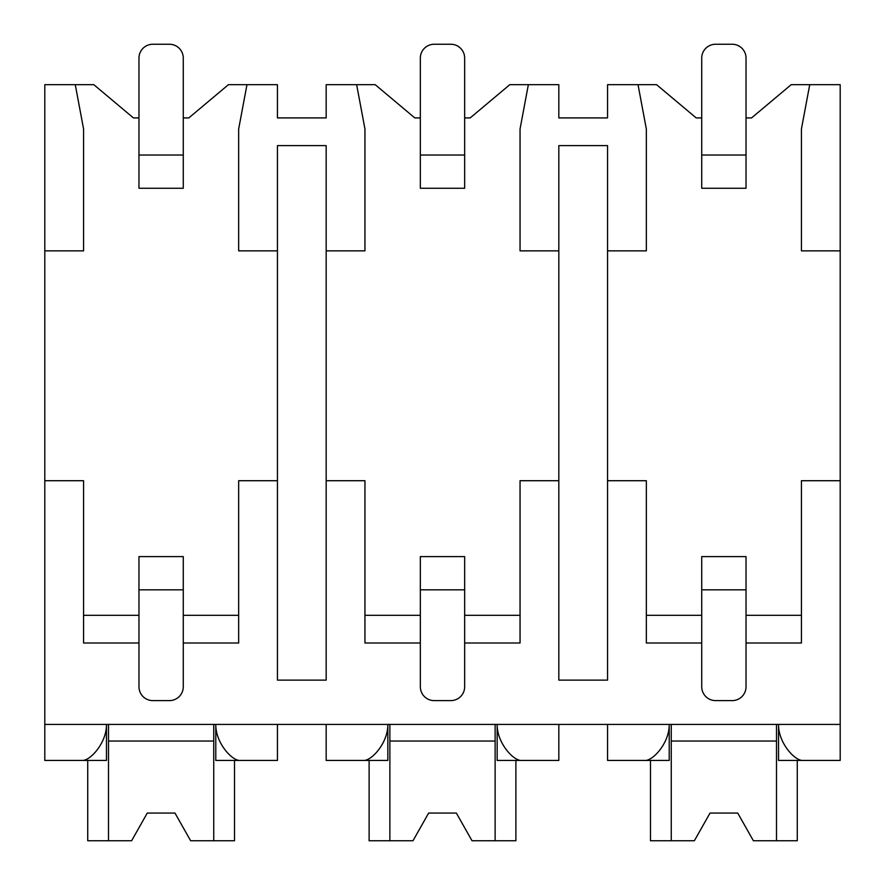 <?xml version="1.0" encoding="UTF-8"?>
<svg xmlns="http://www.w3.org/2000/svg" width="885" height="885" viewBox="0 0 885 885"><rect width="100%" height="100%" fill="white"/><g stroke="black" fill="none" stroke-linecap="round" stroke-linejoin="round"><path stroke-width="1.33" d="M44.803 250.853L83.577 250.853L83.577 129L75.269 84.683L44.803 84.683L44.803 760.436L82.67 760.436C90.701 760.326 106.764 742.515 106.454 724.428L106.454 760.436L75.269 760.436M746.033 643.008L801.423 643.008L801.423 480.721L840.197 480.721L840.197 760.436L802.33 760.436C794.299 760.326 778.236 742.504 778.546 724.428L778.546 760.436L809.731 760.436M44.803 480.721L83.577 480.721L83.577 643.008L138.967 643.008M464.658 643.008L520.048 643.008L520.048 480.721L558.822 480.721L558.822 680.122L607.564 680.122L607.564 480.721L646.338 480.721L646.338 643.008L701.728 643.008M183.272 643.008L238.662 643.008L238.662 480.721L277.436 480.721L277.436 680.122L326.178 680.122L326.178 480.721L364.952 480.721L364.952 643.008L420.342 643.008M746.033 117.915L751.575 117.915L791.179 84.683L809.731 84.683L801.423 129L801.423 250.853L840.197 250.853L840.197 480.721M44.803 724.428L840.197 724.428M326.178 480.721L326.178 145.616L277.436 145.616L277.436 480.721M607.564 480.721L607.564 145.616L558.822 145.616L558.822 480.721M464.658 117.915L470.189 117.915L509.793 84.683L558.822 84.683L558.822 117.915L607.564 117.915L607.564 84.683L656.582 84.683L696.185 117.915L701.728 117.915M801.423 615.318L746.033 615.318M701.728 615.318L646.338 615.318M183.272 117.915L188.815 117.915L228.418 84.683L277.436 84.683L277.436 117.915L326.178 117.915L326.178 84.683L375.207 84.683L414.811 117.915L420.342 117.915M520.048 615.318L464.658 615.318M420.342 615.318L364.952 615.318M238.662 615.318L183.272 615.318M138.967 615.318L83.577 615.318M75.269 84.683L93.821 84.683L133.425 117.915L138.967 117.915M746.033 686.771L746.033 589.83L701.728 589.83L701.728 686.771A13.85 13.85 0 0 0 715.567 700.61L732.183 700.61A13.85 13.85 0 0 0 746.033 686.771M701.728 589.83L701.728 556.599L746.033 556.599L746.033 589.83M746.033 155.03L746.033 58.1A13.85 13.85 0 0 0 732.183 44.25L715.567 44.25A13.85 13.85 0 0 0 701.728 58.1L701.728 155.03L746.033 155.03L746.033 188.262L701.728 188.262L701.728 155.03M464.658 686.771L464.658 589.83L420.342 589.83L420.342 686.771A13.85 13.85 0 0 0 434.192 700.61L450.808 700.61A13.85 13.85 0 0 0 464.658 686.771M420.342 589.83L420.342 556.599L464.658 556.599L464.658 589.83M464.658 155.03L464.658 58.1A13.85 13.85 0 0 0 450.808 44.25L434.192 44.25A13.85 13.85 0 0 0 420.342 58.1L420.342 155.03L464.658 155.03L464.658 188.262L420.342 188.262L420.342 155.03M183.272 686.771L183.272 589.83L138.967 589.83L138.967 686.771A13.85 13.85 0 0 0 152.817 700.61L169.433 700.61A13.85 13.85 0 0 0 183.272 686.771M138.967 589.83L138.967 556.599L183.272 556.599L183.272 589.83M183.272 155.03L183.272 58.1A13.85 13.85 0 0 0 169.433 44.25L152.817 44.25A13.85 13.85 0 0 0 138.967 58.1L138.967 155.03L183.272 155.03L183.272 188.262L138.967 188.262L138.967 155.03M607.564 250.853L646.338 250.853L646.338 129L638.03 84.683M528.356 84.683L520.048 129L520.048 250.853L558.822 250.853M326.178 250.853L364.952 250.853L364.952 129L356.644 84.683M246.97 84.683L238.662 129L238.662 250.853L277.436 250.853M809.731 84.683L840.197 84.683L840.197 250.853M326.178 724.428L326.178 760.436L364.045 760.436C372.076 760.326 388.15 742.515 387.829 724.428L387.829 760.436L356.644 760.436M607.564 724.428L607.564 760.436L645.431 760.436C653.462 760.326 669.525 742.515 669.215 724.428L669.215 760.436L638.03 760.436M528.356 760.436L497.171 760.436L497.171 724.428C496.85 742.504 512.913 760.326 520.955 760.436L558.822 760.436L558.822 724.428M246.97 760.436L215.785 760.436L215.785 724.428C215.475 742.504 231.538 760.326 239.57 760.436L277.436 760.436L277.436 724.428M776.499 724.428L776.499 840.75L797.274 840.75L797.274 760.436M671.261 724.428L671.261 840.75L650.486 840.75L650.486 760.436M671.261 840.75L694.36 840.75L710.035 813.061L737.725 813.061L753.389 840.75L776.499 840.75M776.499 741.044L671.261 741.044M710.035 813.061L737.725 813.061M213.739 724.428L213.739 840.75L234.514 840.75L234.514 760.436M108.501 724.428L108.501 840.75L87.726 840.75L87.726 760.436M108.501 840.75L131.611 840.75L147.275 813.061L174.964 813.061L190.64 840.75L213.739 840.75M213.739 741.044L108.501 741.044M147.275 813.061L174.964 813.061M495.124 724.428L495.124 840.75L515.889 840.75L515.889 760.436M389.876 724.428L389.876 840.75L369.111 840.75L369.111 760.436M389.876 840.75L412.985 840.75L428.65 813.061L456.35 813.061L472.015 840.75L495.124 840.75M495.124 741.044L389.876 741.044M428.65 813.061L456.35 813.061"/></g></svg>
